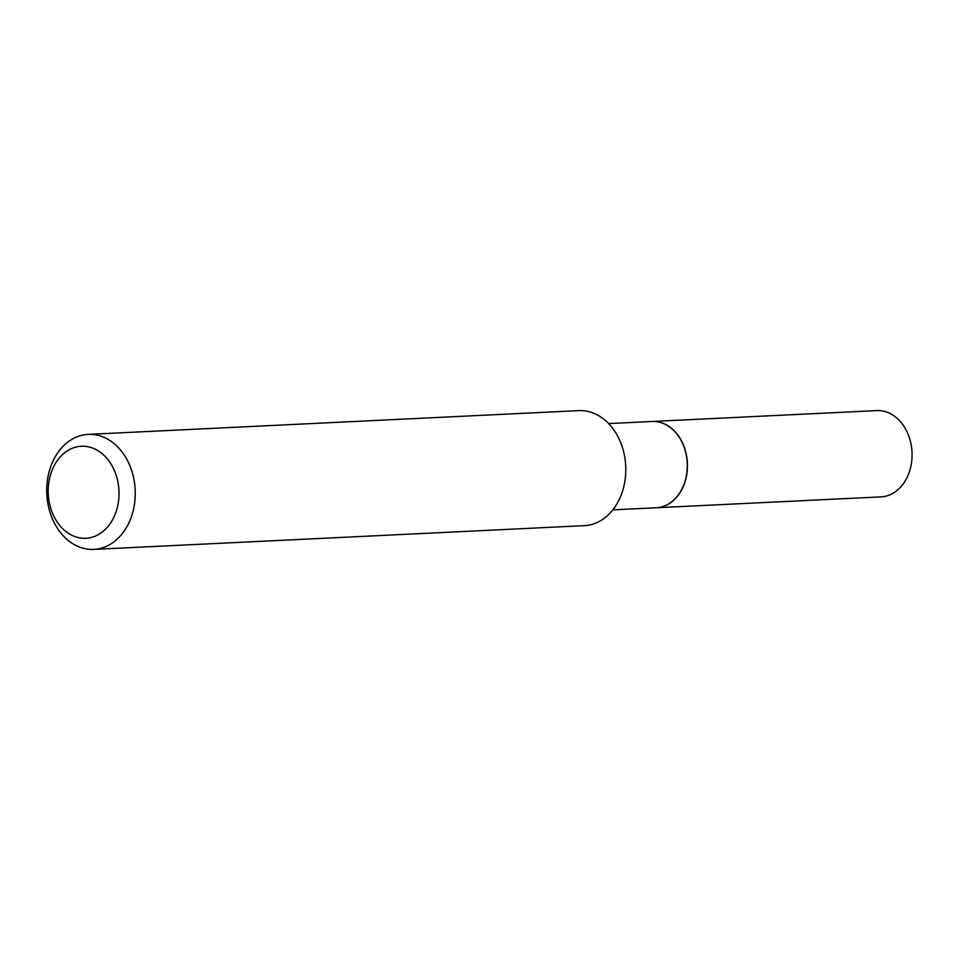 <?xml version="1.0" encoding="UTF-8"?>
<svg xmlns="http://www.w3.org/2000/svg" width="960" height="960" viewBox="0 0 960 960"><rect width="100%" height="100%" fill="white"/><g stroke="black" fill="none" stroke-linecap="round" stroke-linejoin="round"><path stroke-width="1.44" d="M656.256 507.756A43.188 33.18 -92.8 0 0 656.34 507.756L880.944 496.884A43.188 33.18 -92.8 0 0 909.168 437.124A43.188 33.18 -92.8 0 0 876.756 410.592L652.152 421.476A43.188 33.18 -92.8 0 0 652.08 421.476M656.34 507.756A43.188 33.18 -92.8 0 0 684.564 448.008A43.188 33.18 -92.8 0 0 652.152 421.476M612.828 509.868L656.184 507.768A43.188 33.18 -92.8 0 0 667.656 504.468A43.188 33.18 -92.8 0 0 686.328 455.364A43.188 33.18 -92.8 0 0 651.996 421.476L608.652 423.576M98.088 534.756A46.056 35.388 -92.8 0 0 115.944 474.54A46.056 35.388 -92.8 0 0 69.156 449.76A46.056 35.388 -92.8 0 0 51.288 509.976A46.056 35.388 -92.8 0 0 98.088 534.756M109.068 545.016A57.576 44.232 -92.8 0 0 133.968 479.556A57.576 44.232 -92.8 0 0 88.2 434.388A57.576 44.232 -92.8 0 0 72.9 438.78A57.576 44.232 -92.8 0 0 48 504.24A57.576 44.232 -92.8 0 0 93.768 549.408A57.576 44.232 -92.8 0 0 109.068 545.016M93.768 549.408L584.316 525.648A57.576 44.232 -92.8 0 0 599.604 521.256A57.576 44.232 -92.8 0 0 624.504 455.796A57.576 44.232 -92.8 0 0 578.736 410.628L88.2 434.388"/></g></svg>
